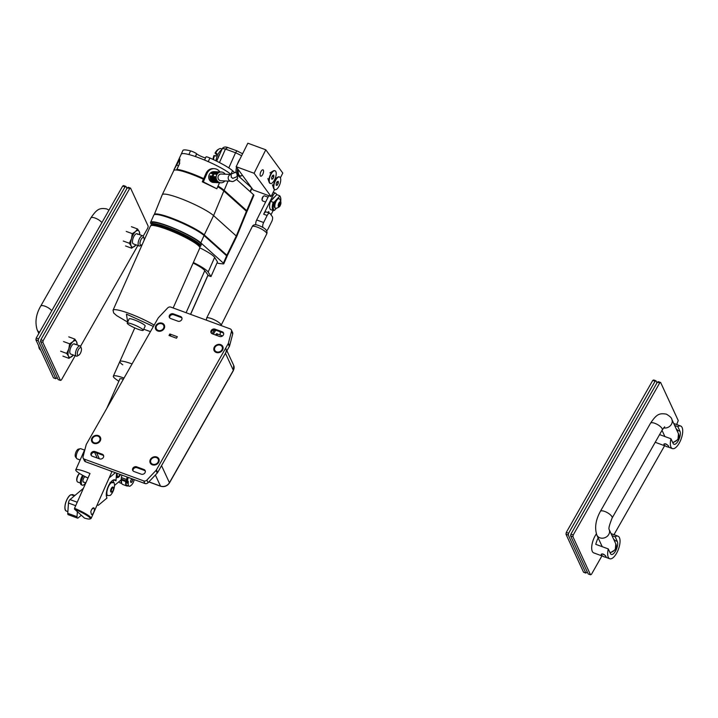 <?xml version="1.0" encoding="UTF-8"?>
<svg xmlns="http://www.w3.org/2000/svg" width="718" height="718" viewBox="0 0 718 718"><rect width="100%" height="100%" fill="white"/><g stroke="black" fill="none" stroke-linecap="round" stroke-linejoin="round"><path stroke-width="1.08" d="M204.576 160.069L205.976 156.91A4.048 0.601 24 0 1 208.373 157.377A4.048 0.601 24 0 1 209.88 157.987A28.056 4.137 24 0 1 232.551 170.713L234.05 172.069M221.718 189.292A25.929 3.823 -156 0 0 217.832 186.509M203.562 178.926A25.929 3.823 -156 0 0 194.452 175.039A25.929 3.823 -156 0 0 188.592 172.894A25.929 3.823 -156 0 0 179.042 170.417M173.882 170.417A28.361 4.182 24 0 1 173.918 169.906A28.361 4.182 24 0 1 173.935 169.861L174.429 170.112M218.039 186.061A28.361 4.182 24 0 1 224.133 190.342L246.723 210.652A6.749 0.996 24 0 1 247.109 211.272A6.749 0.996 24 0 1 246.57 211.415M178.926 170.39L176.915 169.367A28.361 4.182 24 0 1 203.706 178.602M209.88 157.987L208.256 161.649A28.056 4.137 24 0 1 230.927 174.375L230.972 174.42M208.256 161.649A28.056 4.137 -156 0 0 188.906 154.558L190.539 150.897A4.048 0.601 24 0 1 196.606 153.76L196.723 153.858A5.609 0.826 -156 0 0 200.717 156.165A5.609 0.826 -156 0 0 205.528 157.924M173.918 169.906L181.25 154.155A28.056 4.137 24 0 1 181.25 154.155A28.056 4.137 24 0 1 188.906 154.558M173.935 169.861L179.922 159.1L179.303 164.216L176.915 169.367M237.864 175.488L251.686 187.919A4.048 0.601 24 0 1 251.919 188.287L253.14 189.947L271.081 196.526L274.563 189.543M250.726 190.979A4.048 0.601 24 0 1 250.726 191.078L250.376 191.868M181.241 154.164L182.866 150.502A28.056 4.137 24 0 1 190.539 150.897M236.769 179.626L253.517 194.686A6.444 0.951 24 0 1 253.885 195.278L247.109 211.272M239.274 176.763L239.489 176.287M216.665 161.146L222.329 148.509C223.504 147.002 225.255 146.643 227.588 147.441L236.877 150.834L235.54 152.763L225.452 149.057A13.507 1.992 -156 0 0 222.104 148.913M219.457 162.555L225.452 149.057L227.723 147.477M228.8 167.913L235.54 152.763A13.507 1.992 -156 0 1 241.589 155.77M241.921 153.446L242.567 153.814M179.751 163.139L176.547 170.031M122.778 364.825A20.598 3.034 24 0 1 119.843 361.54A20.598 3.034 24 0 1 132.058 363.945A20.598 3.034 24 0 0 132.004 363.927A20.598 3.034 24 0 0 119.843 361.54L134.787 327.911M246.077 212.025L246.427 211.272L223.828 190.97A28.28 4.164 -156 0 0 217.751 186.698M203.427 179.24A28.28 4.164 -156 0 0 173.765 170.588L162.268 194.713A28.98 4.272 -156 0 0 162.259 194.749L154.262 214.583A28.226 4.155 24 0 1 176.197 219.861A28.226 4.155 24 0 1 204.253 234.903L226.843 255.204L226.502 255.949L236.285 236.007L213.587 215.606A28.98 4.272 -156 0 0 184.894 200.214A28.98 4.272 -156 0 0 162.268 194.713M235.935 236.752L236.285 236.007L235.935 236.752M152.521 224.698A25.66 3.778 24 0 1 167.662 227.696A25.66 3.778 24 0 1 199.416 245.538M199.918 246.597A27.015 3.976 -156 0 0 200.645 246.121L201.184 244.901A27.015 3.976 -156 0 0 167.77 226.08A27.015 3.976 -156 0 0 151.812 222.957L151.274 224.178A27.015 3.976 -156 0 0 151.39 225.03M200.645 246.121A27.015 3.976 -156 0 0 167.231 227.301A27.015 3.976 -156 0 0 151.274 224.178M217.033 262.941A6.749 0.996 -156 0 0 219.259 263.488L223.047 263.892A6.749 0.996 -156 0 0 223.783 263.766A6.749 0.996 -156 0 0 223.397 263.147L200.807 242.837A28.361 4.182 -156 0 0 167.33 225.685A28.361 4.182 -156 0 0 150.583 222.409A28.361 4.182 -156 0 0 151.292 224.124M150.583 222.409L153.832 215.086A28.361 4.182 24 0 1 170.588 218.362A28.361 4.182 24 0 1 204.056 235.513L226.646 255.823A6.749 0.996 24 0 1 227.032 256.443L223.783 263.766M199.864 247.863A24.313 3.581 24 0 1 214.655 257.376L217.473 261.917M193.357 262.51A24.313 3.581 24 0 1 208.148 272.032L210.984 276.529L208.516 275.712L204.783 270.659A20.598 3.034 24 0 0 193.124 263.039M119.691 379.328A13.642 2.01 24 0 1 119.682 379.014A13.642 2.01 24 0 1 123.388 379.194M118.829 381.276L116.271 379.472A20.598 3.034 24 0 1 113.327 376.187A20.598 3.034 24 0 1 124.034 378.054M127.239 323.136L129.141 318.864A8.778 1.292 24 0 1 134.329 319.887A8.778 1.292 24 0 1 145.189 325.999L143.286 330.271A8.778 1.292 24 0 1 138.098 329.257A8.778 1.292 24 0 1 127.239 323.136A8.778 1.292 24 0 1 132.426 324.159A8.778 1.292 24 0 1 143.286 330.271M164.682 227.346L188.807 238.017L196.903 243.169L199.092 246.256M150.457 331.617L143.735 329.257L150.466 331.599M153.383 326.466L126.413 314.107L127.696 322.113M230.954 174.465L221.27 174.034A3.375 3.123 92.6 0 0 218.326 175.919A3.375 3.123 92.6 0 0 220.973 180.774L231.169 181.232A3.375 3.123 -87.4 0 1 230.945 174.51M225.174 174.205A5.403 4.999 92.6 0 0 221.359 172.006L220.345 171.961A5.403 4.999 92.6 0 0 216.082 174.178L215.059 174.133A5.403 4.999 -87.4 0 1 219.322 171.916L218.299 171.871A5.403 4.999 92.6 0 0 215.346 181.825L214.323 181.78A5.403 4.999 -87.4 0 1 217.285 171.826L216.262 171.781A5.403 4.999 92.6 0 0 212.331 173.559L211.307 173.514A5.403 4.999 -87.4 0 1 215.75 171.781M219.322 171.916A5.403 4.999 -87.4 0 1 219.834 171.97M215.247 171.737L213.964 171.674A5.403 4.999 92.6 0 0 209.252 174.698A5.403 4.999 92.6 0 0 213.488 182.471L214.763 182.525A5.403 4.999 -87.4 0 1 210.141 175.91L211.155 175.955A5.403 4.999 92.6 0 0 215.777 182.569L216.8 182.623A5.403 4.999 -87.4 0 1 215.454 182.354L216.468 182.399A5.403 4.999 92.6 0 0 217.823 182.668L218.837 182.713A5.403 4.999 -87.4 0 1 214.126 176.646L215.14 176.691A5.403 4.999 92.6 0 0 219.861 182.758L220.884 182.803A5.403 4.999 92.6 0 0 224.869 180.954M217.285 171.826A5.403 4.999 -87.4 0 1 217.787 171.871M221.359 172.006A5.403 4.999 92.6 0 0 216.648 175.021A5.403 4.999 92.6 0 0 220.884 182.803M219.52 182.731L216.827 188.78L203.302 181.851L207.098 173.307A8.104 7.503 -87.4 0 1 207.152 173.2A8.104 7.503 -87.4 0 1 214.224 168.676A8.104 7.503 -87.4 0 1 219.932 171.961M214.224 168.676L213.201 168.631A8.104 7.503 92.6 0 0 206.129 173.155A8.104 7.503 92.6 0 0 206.084 173.262L202.288 181.807L216.827 188.78M237.191 176.583L236.958 173.496L235.495 172.302L231.088 174.115L231.322 177.211L232.785 178.405L237.191 176.583M217.312 182.614A5.403 4.999 -87.4 0 1 216.8 182.623M215.274 182.525A5.403 4.999 -87.4 0 1 214.763 182.525M219.349 182.704A5.403 4.999 -87.4 0 1 218.837 182.713M210.141 175.91L211.074 176.395M214.126 176.646L215.104 177.149M214.592 181.178L214.323 181.78M203.302 181.851L202.288 181.807M263.3 170.076A3.375 1.382 110.1 0 0 263.003 169.843A3.375 1.382 110.1 0 0 260.706 172.123A3.375 1.382 110.1 0 0 260.374 175.946A3.375 1.382 110.1 0 0 260.67 176.179A3.375 1.382 110.1 0 0 262.967 173.9A3.375 1.382 110.1 0 0 263.3 170.076M280.397 177.84L282.784 173.065L265.786 149.793L247.854 143.214L236.15 166.684L251.596 187.829M265.786 149.793L254.091 173.262L236.15 166.684M254.091 173.262L271.081 196.526M126.081 481.661L126.009 482.649L128.208 483.456L128.289 482.316A2.701 1.104 -69.9 0 0 127.831 480.943A2.701 1.104 -69.9 0 0 127.059 481.186L126.368 481.769L126.422 480.961A8.104 3.312 -69.9 0 1 126.592 479.552A1.346 0.556 110.1 0 0 126.799 480.459A1.346 0.556 110.1 0 0 127.185 480.333A1.346 0.556 110.1 0 0 127.894 478.987A1.346 0.556 110.1 0 0 127.723 477.919A1.346 0.556 110.1 0 0 127.337 478.044A1.346 0.556 110.1 0 0 126.601 479.507A8.104 3.312 -69.9 0 1 127.221 477.039M116.513 473.306A5.403 2.208 110.1 0 1 116.558 473.126L116.002 480.773A10.133 4.137 110.1 0 0 114.988 479.893A10.133 4.137 110.1 0 0 112.089 480.827A10.133 4.137 110.1 0 0 107.117 489.461A10.133 4.137 110.1 0 0 107 498.032L98.689 504.996A2.701 1.104 110.1 0 1 97.917 505.248A2.701 1.104 110.1 0 1 97.46 504.189M131.906 478.753A2.028 0.826 110.1 0 0 131.789 478.843A2.028 0.826 110.1 0 0 130.712 480.863A2.028 0.826 110.1 0 0 130.972 482.46A2.028 0.826 110.1 0 0 131.556 482.272A2.028 0.826 110.1 0 0 132.659 479.032M116.325 476.061A5.403 2.208 110.1 0 0 117.196 477.542A5.403 2.208 110.1 0 0 118.748 477.039A5.403 2.208 110.1 0 0 120.543 474.589M126.592 479.552L121.387 477.641A8.104 3.312 -69.9 0 0 121.216 479.059L126.422 480.961M128.208 483.456A5.403 2.208 110.1 0 0 129.114 486.212A5.403 2.208 110.1 0 0 130.667 485.709L131.358 485.126A5.403 2.208 110.1 0 0 134.239 479.606M120.319 480.566L121.154 480.872L121.216 479.884M114.512 485.44L121.162 479.857L126.368 481.769M77.023 516.718A2.701 1.104 110.1 0 0 77.472 518.091L68.219 514.698A2.701 1.104 -69.9 0 1 67.761 513.325L77.023 516.718L77.364 511.692M67.761 513.325L68.47 503.031A2.701 1.104 -69.9 0 1 70.005 499.584L83.405 488.339M109.136 477.919L115.365 472.686M121.791 483.519L119.861 482.81A5.403 2.208 -69.9 0 1 119.044 481.634M77.472 518.091A2.701 1.104 110.1 0 0 78.253 517.84L81.331 515.255M121.154 480.872A5.403 2.208 110.1 0 0 121.755 483.438M129.114 486.212L126.915 485.404A5.403 2.208 -69.9 0 1 126.009 482.649M126.601 479.507L121.396 477.596A8.104 3.312 -69.9 0 1 122.015 475.128M121.162 479.857L121.216 479.059M116.002 480.773L113.641 479.902M113.291 482.191L113.444 479.974M67.878 511.602L66.46 511.081A8.778 3.59 110.1 0 1 65.5 503.587A8.778 3.59 110.1 0 1 71.055 494.72L73.021 495.447A8.778 3.59 -69.9 0 1 74.125 495.24L72.159 494.514L71.899 495.034M74.905 495.474L72.509 494.594A8.778 3.59 110.1 0 0 72.159 494.514L72.006 494.603M92.021 514.582A3.644 1.49 110.1 0 0 94.175 510.974A3.644 1.49 110.1 0 0 94.264 508.452A3.644 1.49 110.1 0 0 92.631 508.29A3.644 1.49 110.1 0 0 90.863 511.602M126.144 484.39A6.48 2.648 110.1 0 0 127.966 485.79M121.665 483.187A6.48 2.648 -69.9 0 1 121.611 483.043A6.48 2.648 -69.9 0 1 121.495 479.983M128.037 485.808A6.749 2.764 -69.9 0 1 126.799 485.96A6.749 2.764 -69.9 0 1 125.776 481.554M121.611 480.028A6.749 2.764 110.1 0 0 121.719 483.34A6.749 2.764 110.1 0 0 122.634 484.435L126.799 485.96M132.471 478.96A1.849 0.754 -69.9 0 1 132.471 480.521A1.849 0.754 -69.9 0 1 131.565 482.119A1.849 0.754 -69.9 0 1 131.125 482.308A1.849 0.754 -69.9 0 1 130.784 480.934A1.849 0.754 -69.9 0 1 131.78 478.996A1.849 0.754 -69.9 0 1 132.085 478.816M279.41 176.951A6.749 2.764 110.1 0 0 279.239 176.87A6.749 2.764 110.1 0 0 277.839 177.122A6.749 2.764 110.1 0 0 275.03 180.631A6.749 2.764 110.1 0 0 273.675 188.457A6.749 2.764 110.1 0 0 274.59 189.552A6.749 2.764 110.1 0 0 274.77 189.606M275.38 180.756A6.749 2.764 110.1 0 0 274.94 189.678A6.749 2.764 110.1 0 0 279.149 185.926A6.749 2.764 110.1 0 0 279.589 176.996A6.749 2.764 110.1 0 0 275.38 180.756M276.25 185.37L277.327 185.136L278.342 183.099L278.279 181.304L277.202 181.546L276.197 183.584L276.25 185.37M276.233 184.732L277.327 185.136M276.726 182.507L278.342 183.099M238.34 169.681A10.133 4.137 110.1 0 0 238.735 174.528A10.133 4.137 110.1 0 0 242.056 175.407A10.133 4.137 110.1 0 0 242.37 175.201M242.056 175.407L241.383 175.802A10.806 4.416 -69.9 0 1 239.139 176.197A10.806 4.416 -69.9 0 1 237.846 174.86A10.806 4.416 -69.9 0 1 237.577 168.64M236.096 172.616A10.806 4.416 -69.9 0 1 236.509 167.177M237.389 164.189A10.806 4.416 -69.9 0 1 239.965 159.028M84.553 450.078L80.874 448.732A5.403 2.208 110.1 0 0 80.272 448.705A5.403 2.208 110.1 0 0 76.916 453.103A5.403 2.208 110.1 0 0 76.682 458.506A5.403 2.208 110.1 0 0 77.149 458.874L80.156 459.978M80.272 448.705L78.415 449.136A4.326 1.768 110.1 0 0 75.731 452.663A4.326 1.768 110.1 0 0 75.543 456.98L76.682 458.506M110.5 470.9A5.403 2.208 110.1 0 0 110.976 471.277A5.403 2.208 110.1 0 0 111.577 471.304L111.586 471.304M116.98 477.425A5.403 2.208 110.1 0 0 117.33 477.389L118.003 477.237A5.017 2.046 110.1 0 0 120.498 474.571M116.828 473.225A5.017 2.046 110.1 0 0 118.003 477.237M117.213 473.368A4.048 1.66 110.1 0 0 117.779 476.312A4.048 1.66 110.1 0 0 120.112 474.427M114.252 483.34A7.431 3.034 110.1 0 0 113.911 482.658L111.227 482.729A7.431 3.034 110.1 0 0 107.467 489.191A7.431 3.034 110.1 0 0 107.467 495.555L110.15 495.474A7.431 3.034 110.1 0 0 114.252 483.34L114 482.595A8.104 3.312 -69.9 0 0 113.929 482.424L110.877 482.056M106.291 495.357L107.467 495.555M111.227 482.729L110.042 482.532M76.97 480.943A4.191 1.714 -69.9 0 1 76.853 480.683A4.191 1.714 -69.9 0 1 77.625 475.962A4.191 1.714 -69.9 0 1 79.429 473.656A4.191 1.714 -69.9 0 1 79.653 473.539L79.429 473.656M79.662 473.548A4.73 1.93 110.1 0 0 77.93 475.944A4.73 1.93 110.1 0 0 77.059 481.275A4.73 1.93 110.1 0 0 77.697 482.038L80.398 483.035M111.784 488.967A2.19 0.897 110.1 0 0 111.317 491.157A2.19 0.897 110.1 0 0 112.125 491.713A2.19 0.897 110.1 0 0 113.067 490.511A2.19 0.897 110.1 0 0 113.471 488.043A2.19 0.897 110.1 0 0 111.784 488.967M111.891 491.812A2.701 1.104 -69.9 0 1 111.622 492.018A2.701 1.104 -69.9 0 1 111.057 492.117A2.701 1.104 -69.9 0 1 111.191 488.626A2.701 1.104 -69.9 0 1 112.914 487.046A2.701 1.104 -69.9 0 1 113.282 487.477A2.701 1.104 -69.9 0 1 113.354 487.818M83.898 482.155A2.908 1.185 -69.9 0 1 83.611 482.227A2.908 1.185 -69.9 0 1 83.414 482.2A2.908 1.185 -69.9 0 1 83.225 479.283A2.908 1.185 -69.9 0 1 85.227 476.716A2.908 1.185 -69.9 0 1 85.397 476.734M85.577 482.774A6.076 2.486 -69.9 0 1 82.723 485.242A6.076 2.486 -69.9 0 1 82.328 485.18A6.076 2.486 -69.9 0 1 81.358 481.518A6.076 2.486 -69.9 0 1 83.521 475.765M82.328 485.18L81.403 484.838A6.076 2.486 -69.9 0 1 80.443 481.105A6.076 2.486 -69.9 0 1 82.678 475.307M91.985 509.062L93.789 508.156M74.492 509.107A16.209 2.387 -156 0 1 89.956 518.961A16.209 2.387 -156 0 1 84.518 518.118L74.492 509.107L74.537 508.299L90.001 473.503A16.882 2.486 -156 0 0 85.729 471.825A16.882 2.486 -156 0 0 75.758 469.868A16.882 2.486 -156 0 0 88 478M74.537 508.299A16.882 2.486 24 0 1 91.15 518.378A16.882 2.486 24 0 1 90.827 518.638L89.956 518.961M91.464 514.501L90.8 511.844M111.128 471.322L110.258 470.82M217.967 158.229A5.403 2.208 -69.9 0 1 218.658 156.246A5.403 2.208 -69.9 0 1 219.618 154.505M215.983 160.814A8.778 3.59 -69.9 0 1 217.563 155.267A8.778 3.59 -69.9 0 1 221.691 149.838M222.033 149.066L220.884 148.644A8.778 3.59 110.1 0 0 219.053 148.958A8.778 3.59 110.1 0 0 215.597 153.14L216.989 153.652A8.778 3.59 110.1 0 0 216.414 154.846A8.778 3.59 110.1 0 0 215.903 156.093L214.511 155.582A8.778 3.59 110.1 0 0 213.47 159.62M213.031 159.414A7.701 3.15 -69.9 0 1 213.937 155.564L214.511 155.582M215.597 153.14L215.023 153.122A7.701 3.15 -69.9 0 1 217.976 149.595L219.053 148.958M215.023 153.122L216.567 154.505M274.877 170.74A6.749 2.764 110.1 0 0 274.716 170.669A6.749 2.764 110.1 0 0 273.307 170.911A6.749 2.764 110.1 0 0 270.498 174.42A6.749 2.764 110.1 0 0 269.151 182.255A6.749 2.764 110.1 0 0 270.058 183.35A6.749 2.764 110.1 0 0 270.237 183.395M270.848 174.546A6.749 2.764 110.1 0 0 270.408 183.476A6.749 2.764 110.1 0 0 274.626 179.724A6.749 2.764 110.1 0 0 275.057 170.794A6.749 2.764 110.1 0 0 270.848 174.546M271.718 179.168L272.795 178.926L273.809 176.897L273.746 175.102L272.678 175.345L271.664 177.373L271.718 179.168M271.7 178.522L272.795 178.926M272.194 176.305L273.809 176.897M100.188 440.978A4.784 4.039 -24.8 0 0 98.312 435.575A4.784 4.039 -24.8 0 0 91.985 437.971A4.784 4.039 -24.8 0 0 93.87 443.374A4.784 4.039 -24.8 0 0 100.188 440.978M164.108 328.62A4.784 4.039 -24.8 0 0 162.232 323.208A4.784 4.039 -24.8 0 0 155.905 325.613A4.784 4.039 -24.8 0 0 157.789 331.016A4.784 4.039 -24.8 0 0 164.108 328.62M222.553 350.052A4.784 4.039 -24.8 0 0 220.677 344.64A4.784 4.039 -24.8 0 0 214.35 347.036A4.784 4.039 -24.8 0 0 216.235 352.448A4.784 4.039 -24.8 0 0 222.553 350.052M158.633 462.41A4.784 4.039 -24.8 0 0 156.757 456.998A4.784 4.039 -24.8 0 0 150.43 459.403A4.784 4.039 -24.8 0 0 152.315 464.806A4.784 4.039 -24.8 0 0 158.633 462.41M212.322 333.816A2.872 2.423 155.2 0 1 211.047 332.676A2.872 2.423 155.2 0 1 211.191 330.567A2.872 2.423 155.2 0 1 214.987 329.131L222.221 331.788A2.872 2.423 155.2 0 1 223.495 332.919A2.872 2.423 155.2 0 1 222.742 335.773A2.872 2.423 155.2 0 1 219.555 336.464L212.322 333.816M211.316 333.107A2.872 2.423 155.2 0 1 211.613 331.483A2.872 2.423 155.2 0 1 215.409 330.047L222.643 332.694A2.872 2.423 155.2 0 1 223.648 333.403M133.988 471.511A2.872 2.423 155.2 0 1 132.713 470.38A2.872 2.423 155.2 0 1 132.857 468.271A2.872 2.423 155.2 0 1 136.653 466.826L143.887 469.482A2.872 2.423 155.2 0 1 145.162 470.622A2.872 2.423 155.2 0 1 144.408 473.476A2.872 2.423 155.2 0 1 141.222 474.167L133.988 471.511M132.983 470.802A2.872 2.423 155.2 0 1 133.279 469.177A2.872 2.423 155.2 0 1 137.075 467.741L144.309 470.398A2.872 2.423 155.2 0 1 145.314 471.098M92.326 456.235A2.872 2.423 155.2 0 1 91.051 455.095A2.872 2.423 155.2 0 1 91.195 452.995A2.872 2.423 155.2 0 1 94.991 451.55L102.225 454.207A2.872 2.423 155.2 0 1 103.491 455.338A2.872 2.423 155.2 0 1 102.737 458.201A2.872 2.423 155.2 0 1 99.56 458.883L92.326 456.235M91.321 455.526A2.872 2.423 155.2 0 1 91.617 453.902A2.872 2.423 155.2 0 1 95.413 452.466L102.647 455.113A2.872 2.423 155.2 0 1 103.652 455.822M170.66 318.532A2.872 2.423 155.2 0 1 169.385 317.401A2.872 2.423 155.2 0 1 169.529 315.292A2.872 2.423 155.2 0 1 173.325 313.856L180.55 316.503A2.872 2.423 155.2 0 1 181.825 317.643A2.872 2.423 155.2 0 1 181.071 320.497A2.872 2.423 155.2 0 1 177.893 321.188L170.66 318.532M169.654 317.832A2.872 2.423 155.2 0 1 169.951 316.207A2.872 2.423 155.2 0 1 173.747 314.762L180.981 317.419A2.872 2.423 155.2 0 1 181.986 318.128M232.704 333.96L231.483 331.33A2.701 2.28 -24.8 0 0 231.375 329.948L232.587 332.569A2.701 2.28 155.2 0 1 232.704 333.96L229.607 345.825A2.701 2.28 155.2 0 1 229.365 346.417L157.628 472.525A2.701 2.28 155.2 0 1 157.224 473.063L148.079 482.711A2.701 2.28 155.2 0 1 144.91 483.519L85.577 461.764A2.701 2.28 155.2 0 1 84.383 460.696L83.162 458.075A2.701 2.28 -24.8 0 0 84.365 459.143L85.577 461.764M169.017 335.486L169.87 333.987L177.328 336.724L176.475 338.223L169.017 335.486M229.365 346.417L228.153 343.796L156.416 469.895L157.628 472.525M228.153 343.796A2.701 2.28 -24.8 0 0 228.396 343.195L229.607 345.825M231.483 331.33L228.396 343.195M231.375 329.948A2.701 2.28 -24.8 0 0 230.182 328.88L170.848 307.124A2.701 2.28 -24.8 0 0 167.68 307.932L158.534 317.58A2.701 2.28 -24.8 0 0 158.131 318.119L86.393 444.227A2.701 2.28 -24.8 0 0 86.151 444.819L83.055 456.684A2.701 2.28 -24.8 0 0 83.162 458.075M144.91 483.519L143.699 480.898L84.365 459.143M143.699 480.898A2.701 2.28 -24.8 0 0 146.867 480.082L148.079 482.711M157.224 473.063L156.012 470.443L146.867 480.082M156.012 470.443A2.701 2.28 -24.8 0 0 156.416 469.895M154.747 464.384A2.567 2.163 -24.8 0 0 157.054 463.325M218.667 352.026A2.567 2.163 -24.8 0 0 220.973 350.958M160.222 330.594A2.567 2.163 -24.8 0 0 162.528 329.526M96.302 442.961A2.567 2.163 -24.8 0 0 98.608 441.893M170.875 336.168L169.87 333.987M225.452 353.292L161.532 465.65L169.43 482.711L233.35 370.353L225.452 353.292A6.749 5.708 -24.8 0 0 225.802 348.338M221.925 349.819A4.048 3.419 -24.8 0 0 220.336 345.241A4.048 3.419 -24.8 0 0 214.978 347.27A4.048 3.419 -24.8 0 0 216.576 351.847A4.048 3.419 -24.8 0 0 221.925 349.819M158.005 462.177A4.048 3.419 -24.8 0 0 156.416 457.599A4.048 3.419 -24.8 0 0 151.058 459.637A4.048 3.419 -24.8 0 0 152.656 464.214A4.048 3.419 -24.8 0 0 158.005 462.177M99.56 440.744A4.048 3.419 -24.8 0 0 97.971 436.167A4.048 3.419 -24.8 0 0 92.613 438.204A4.048 3.419 -24.8 0 0 94.211 442.782A4.048 3.419 -24.8 0 0 99.56 440.744M163.48 328.386A4.048 3.419 -24.8 0 0 161.891 323.809A4.048 3.419 -24.8 0 0 156.533 325.837A4.048 3.419 -24.8 0 0 158.131 330.415A4.048 3.419 -24.8 0 0 163.48 328.386M676.302 429.041A2.701 0.933 29.6 0 1 677.657 430.387L677.388 431.401M659.591 434.596L670.953 438.761A12.018 4.909 110.1 0 0 670.944 447.099A12.018 4.909 110.1 0 0 672.38 448.579A12.018 4.909 110.1 0 0 680.251 441.139A12.018 4.909 110.1 0 0 682.1 427.488A12.018 4.909 110.1 0 0 680.664 426.007A12.018 4.909 110.1 0 0 677.846 426.645L674.651 425.478M668.629 446.255L668.664 446.74A2.701 0.933 -150.4 0 0 668.629 446.255A2.701 0.933 -150.4 0 0 666.241 444.316A2.701 0.933 -150.4 0 0 663.97 444.065A2.701 0.933 -150.4 0 0 663.997 444.559C664.913 443.159 666.457 443.724 668.629 446.255M655.399 441.956A12.018 4.909 110.1 0 0 656.414 442.728L665.73 446.138M670.953 438.761L673.08 443.356A7.431 3.034 110.1 0 0 673.969 444.271A7.431 3.034 110.1 0 0 678.824 439.667A7.431 3.034 110.1 0 0 679.973 431.24L677.846 426.645M663.997 444.559A2.701 0.933 -150.4 0 0 666.394 446.497A2.701 0.933 -150.4 0 0 668.664 446.74M678.061 425.056A2.701 0.933 -150.4 0 0 675.817 424.239M613.63 539.191A2.701 0.933 29.6 0 1 614.985 540.546L614.725 541.56M598.166 537.935A12.018 4.909 110.1 0 0 595.787 544.343L608.29 548.92A12.018 4.909 110.1 0 0 608.281 557.258A12.018 4.909 110.1 0 0 609.717 558.739A12.018 4.909 110.1 0 0 617.579 551.289A12.018 4.909 110.1 0 0 619.437 537.647A12.018 4.909 110.1 0 0 617.992 536.166A12.018 4.909 110.1 0 0 615.182 536.804L611.987 535.637M605.965 556.414L606.001 556.899A2.701 0.933 -150.4 0 0 605.965 556.414A2.701 0.933 -150.4 0 0 603.578 554.475A2.701 0.933 -150.4 0 0 601.298 554.224A2.701 0.933 -150.4 0 0 601.334 554.709C602.249 553.318 603.793 553.883 605.965 556.414M596.38 533.887A12.018 4.909 110.1 0 0 592.305 551.406A12.018 4.909 110.1 0 0 593.75 552.887L603.066 556.297M608.29 548.92L610.408 553.515A7.431 3.034 110.1 0 0 611.296 554.431A7.431 3.034 110.1 0 0 616.161 549.826A7.431 3.034 110.1 0 0 617.3 541.399L615.182 536.804M601.334 554.709A2.701 0.933 -150.4 0 0 603.721 556.647A2.701 0.933 -150.4 0 0 606.001 556.899M615.389 535.215A2.701 0.933 -150.4 0 0 613.154 534.398M77.517 354.782A4.048 1.66 110.1 0 0 78.845 355.132A4.048 1.66 110.1 0 0 80.946 352.044A4.048 1.66 110.1 0 0 81.34 348.329A4.048 1.66 110.1 0 0 81.278 348.167A4.048 1.66 110.1 0 0 78.486 349.504A4.048 1.66 110.1 0 0 77.517 354.782M78.845 355.132L77.499 355.931A5.403 2.208 -69.9 0 1 76.377 356.128A5.403 2.208 -69.9 0 1 75.731 355.455A5.403 2.208 -69.9 0 1 76.566 349.325A5.403 2.208 -69.9 0 1 80.093 345.977A5.403 2.208 -69.9 0 1 80.748 346.641A5.403 2.208 -69.9 0 1 80.829 346.857A5.403 2.208 -69.9 0 1 80.892 347.081M40.639 350.061A12.018 4.909 -69.9 0 1 39.328 348.634A12.018 4.909 -69.9 0 1 38.736 345.941M144.004 240.521A4.048 1.66 110.1 0 0 144.004 238.17A4.048 1.66 110.1 0 0 143.941 238.017A4.048 1.66 110.1 0 0 141.15 239.345A4.048 1.66 110.1 0 0 140.181 244.623A4.048 1.66 110.1 0 0 141.509 244.973A4.048 1.66 110.1 0 0 142.388 244.156M141.509 244.973L140.172 245.771A5.403 2.208 -69.9 0 1 139.041 245.969A5.403 2.208 -69.9 0 1 138.394 245.296A5.403 2.208 -69.9 0 1 139.229 239.166A5.403 2.208 -69.9 0 1 142.765 235.818A5.403 2.208 -69.9 0 1 143.412 236.491A5.403 2.208 -69.9 0 1 143.492 236.698A5.403 2.208 -69.9 0 1 143.564 236.922M139.041 245.969L133.377 243.887A5.403 2.208 -69.9 0 1 132.722 243.222A5.403 2.208 -69.9 0 1 133.557 237.093A5.403 2.208 -69.9 0 1 137.093 233.745A5.403 2.208 -69.9 0 1 137.712 234.4M142.765 235.818L137.093 233.745A5.403 2.208 -69.9 0 1 137.739 234.409M131.43 226.717L137.497 228.943L135.558 231.537L132.283 233.646L131.484 238.699L129.348 243.267L131.161 245.978L131.627 248.195L125.56 245.969M131.627 248.195L135.881 245.044M137.497 228.943L139.31 231.654L139.75 234.571A8.778 3.59 -69.9 0 1 139.75 234.714M132.283 233.646L126.224 231.42M129.348 243.267L123.29 241.042M136.025 244.856A8.778 3.59 -69.9 0 1 135.935 244.973A8.778 3.59 -69.9 0 1 134.903 246.086A8.778 3.59 -69.9 0 1 131.161 245.978A8.778 3.59 -69.9 0 1 131.484 238.699A8.778 3.59 -69.9 0 1 135.558 231.537A8.778 3.59 -69.9 0 1 139.31 231.654A8.778 3.59 -69.9 0 1 139.75 234.571M74.412 343.895A5.403 2.208 -69.9 0 1 75.04 344.559M76.377 356.128L70.705 354.046A5.403 2.208 -69.9 0 1 70.059 353.382A5.403 2.208 -69.9 0 1 70.894 347.243A5.403 2.208 -69.9 0 1 74.43 343.904A5.403 2.208 -69.9 0 1 75.076 344.568M68.766 336.877L74.825 339.102L72.895 341.696L69.619 343.796L68.82 348.858L66.684 353.427L68.488 356.137L68.964 358.345L62.897 356.128M68.964 358.345L73.218 355.204M74.825 339.102L76.638 341.813L77.086 344.73A8.778 3.59 -69.9 0 1 77.077 344.873M69.619 343.796L63.552 341.58M66.684 353.427L60.617 351.201M73.362 355.015A8.778 3.59 -69.9 0 1 73.272 355.132A8.778 3.59 -69.9 0 1 72.24 356.245A8.778 3.59 -69.9 0 1 68.488 356.137A8.778 3.59 -69.9 0 1 68.82 348.858A8.778 3.59 -69.9 0 1 72.895 341.696A8.778 3.59 -69.9 0 1 76.638 341.813A8.778 3.59 -69.9 0 1 77.086 344.73M652.77 380.396L653.694 379.957L656.01 380.8L655.085 381.249L652.77 380.396L566.287 532.415L568.602 533.268L568.279 535.027L565.963 534.174L583.563 572.237L585.879 573.09L587.243 571.878M568.279 535.027L585.879 573.09M656.961 382.865L656.01 380.8M655.085 381.249L568.602 533.268M565.963 534.174L566.287 532.415M657.401 382.102L658.325 381.653L660.641 382.506L659.707 382.945L657.401 382.102L570.918 534.12L573.233 534.964L572.91 536.723L570.595 535.87L588.195 573.942L590.51 574.786L591.444 574.337L601.935 555.885M572.91 536.723L590.51 574.786M614.052 534.587L664.608 445.734M676.724 424.428L678.241 420.569L660.641 382.506M659.707 382.945L573.233 534.964M570.595 535.87L570.918 534.12M127.337 187.73L128.262 187.29L130.577 188.134L129.644 188.583L127.337 187.73L40.854 339.749L43.17 340.601L42.847 342.36L40.531 341.508L58.131 379.571L60.447 380.423L61.38 379.975L75.193 355.688M42.847 342.36L60.447 380.423M80.533 346.3L137.856 245.529M143.196 236.141L147.854 227.956L148.177 226.197L130.577 188.134M129.644 188.583L43.17 340.601M40.531 341.508L40.854 339.749M122.706 186.034L123.631 185.585L125.946 186.438L125.022 186.886L122.706 186.034L36.223 338.052L38.539 338.905L38.216 340.655L35.9 339.811L53.5 377.874L55.816 378.727L57.18 377.515M38.216 340.655L55.816 378.727M126.898 188.493L125.946 186.438M125.022 186.886L38.539 338.905M35.9 339.811L36.223 338.052M266.593 230.756A4.048 1.66 110.1 0 0 268.164 228.728L271.673 221.683A4.048 1.66 110.1 0 0 272.293 216.612L270.031 213.515A4.048 1.66 110.1 0 0 269.672 213.228A4.048 1.66 110.1 0 0 267.141 215.481L263.668 214.206A4.048 1.66 -69.9 0 1 266.199 211.954L269.672 213.228M268.792 195.691L256.685 219.977L263.632 222.517L267.141 215.481M263.632 222.517A4.048 1.66 110.1 0 0 263.003 227.579M280.729 200.995A7.431 3.034 110.1 0 0 280.576 197.567A7.431 3.034 110.1 0 0 279.526 196.337L279.428 195.61L276.771 194.632L275.918 193.465A4.048 1.66 110.1 0 0 275.559 193.178A4.048 1.66 110.1 0 0 273.028 195.431L263.668 214.206M255.958 224.869A4.048 1.66 -69.9 0 1 256.685 219.977M273.136 210.518L270.982 214.826M272.355 199.371A5.403 2.208 -69.9 0 1 274.509 197.055M267.455 212.42L268.783 211.595L268.81 212.914M274.276 201.991A7.431 3.034 110.1 0 0 273.181 207.448A7.431 3.034 110.1 0 0 274.5 210.32L273.432 210.625A8.104 3.312 -69.9 0 1 272.257 207.61A8.104 3.312 -69.9 0 1 273.208 202.297L274.276 201.991L279.526 196.337M276.771 194.632L270.542 201.318A8.104 3.312 110.1 0 0 269.6 206.631A8.104 3.312 110.1 0 0 270.767 209.656L273.432 210.625M279.428 195.61A8.104 3.312 -69.9 0 1 280.316 196.822L280.576 197.567M270.542 201.318L273.208 202.297M276.358 208.319L274.5 210.32M262.106 200.017A2.19 0.897 -69.9 0 1 262.07 199.936A2.19 0.897 -69.9 0 1 262.052 199.855A2.19 0.897 -69.9 0 1 262.312 197.863A2.19 0.897 -69.9 0 1 263.416 196.265A2.19 0.897 -69.9 0 1 263.65 196.167M268.056 197.172L264.493 195.861A2.701 1.104 110.1 0 0 263.928 195.96A2.701 1.104 110.1 0 0 262.555 197.935A2.701 1.104 110.1 0 0 262.232 200.394A2.701 1.104 110.1 0 0 262.267 200.493A2.701 1.104 110.1 0 0 262.635 200.932L265.633 202.036M278.539 204.468L278.342 206.317L278.907 206.012L279.131 206.631L280.621 204.154L280.765 202.207L280.208 202.521L279.975 201.902L278.539 204.468L278.853 203.445M278.243 206.237A2.675 1.095 -69.9 0 1 279.14 202.664A2.675 1.095 -69.9 0 1 280.873 202.288A2.675 1.095 -69.9 0 1 280.873 203.562A2.675 1.095 -69.9 0 1 280.101 205.653A2.675 1.095 -69.9 0 1 278.243 206.237M280.101 205.653C280.002 206.551 278.692 207.448 276.161 208.355A5.134 2.1 -69.9 0 1 275.685 208.31A5.134 2.1 -69.9 0 1 274.931 207.278A5.134 2.1 -69.9 0 1 276.017 201.534A5.134 2.1 -69.9 0 1 279.221 198.671A5.134 2.1 -69.9 0 1 279.607 198.949L280.774 201.157L280.873 203.562M278.988 198.626A5.134 2.1 110.1 0 0 278.781 198.509A5.134 2.1 110.1 0 0 275.577 201.372A5.134 2.1 110.1 0 0 274.491 207.116A5.134 2.1 110.1 0 0 275.245 208.148A5.134 2.1 110.1 0 0 275.479 208.202M216.603 335.387A2.701 1.104 -69.9 0 1 217.769 334.274A2.701 1.104 -69.9 0 1 218.075 334.283L222.562 335.925M212.232 333.78A6.749 2.764 -69.9 0 1 213.255 331.887M215.499 334.974A2.908 1.185 -69.9 0 1 217.114 333.717A2.908 1.185 -69.9 0 1 217.491 334.13A2.908 1.185 -69.9 0 1 217.554 334.319M220.291 331.833A8.104 3.312 -69.9 0 1 219.977 334.983M212.286 333.798A8.104 3.312 -69.9 0 1 214.682 329.885M213.443 334.22A8.104 3.312 -69.9 0 1 215.921 330.235M232.551 170.713L230.891 174.465M228.064 181.098L224.133 190.342M251.686 187.919L250.061 191.58M195.511 156.596L196.723 153.858M195.368 156.542L196.606 153.76M246.723 210.652L253.517 194.686M178.504 165.831L176.332 164.718M186.097 312.716L204.783 270.659M190.521 314.331L207.834 275.389M204.253 234.903L213.587 215.606L223.828 190.97M246.427 211.272L236.285 236.007M200.807 242.837L204.056 235.513M223.397 263.147L226.646 255.823M210.984 276.529L217.491 261.873L210.984 276.556M214.655 257.376L208.148 272.032M173.155 307.968L199.828 247.952A27.015 3.976 -156 0 0 166.414 229.132A27.015 3.976 -156 0 0 163.56 228.127A27.015 3.976 -156 0 0 150.457 226.008L113.022 310.239A27.015 3.976 24 0 1 126.386 312.447A27.015 3.976 24 0 1 128.98 313.362A27.015 3.976 24 0 1 154.164 325.092M206.084 173.262L207.098 173.307M75.695 505.687L68.47 503.031M70.005 499.584L77.23 502.232M128.289 482.316L126.503 481.661M65.248 509.583A8.643 3.536 -69.9 0 1 66.056 501.586A8.643 3.536 -69.9 0 1 70.615 494.962M180.981 317.419L180.55 316.503M173.747 314.762L173.325 313.856M102.647 455.113L102.225 454.207M95.413 452.466L94.991 451.55M137.075 467.741L136.653 466.826M144.309 470.398L143.887 469.482M215.409 330.047L214.987 329.131M222.643 332.694L222.221 331.788M96.625 452.905L99.353 458.811M148.895 481.841L160.509 486.104L155.375 475.011M148.823 481.922L160.67 486.265A1.346 0.556 110.1 0 1 160.509 486.104A6.749 5.708 -24.8 0 0 169.43 482.711A1.346 0.467 -150.4 0 1 169.439 482.963C167.249 486.131 164.323 487.235 160.67 486.265A1.346 0.556 110.1 0 0 160.922 486.239M233.144 370.703A1.346 0.467 -150.4 0 0 233.359 370.596A1.346 0.467 -150.4 0 0 233.35 370.353A6.749 5.708 -24.8 0 0 233.691 365.399L226.906 350.734M169.206 483.07A1.346 0.467 -150.4 0 0 169.439 482.963L233.359 370.596L233.691 365.399M677.657 430.387L679.973 431.24M614.985 540.546L617.3 541.399M663.567 427.937A6.749 5.708 -24.8 0 0 670.433 425.639A6.749 5.708 -24.8 0 0 671.797 419.312C671.734 417.984 669.93 416.26 666.376 414.142C659.357 412.967 656.566 414.151 650.499 423.261L600.365 511.387C595.635 520.029 594.468 527.945 596.873 535.134L602.222 546.694M664.688 426.779L662.238 429.938A6.749 2.333 -150.4 0 0 654.852 423.315A6.749 2.333 -150.4 0 0 650.499 423.261M662.238 429.938L612.104 518.064A6.749 2.333 -150.4 0 0 604.718 511.44A6.749 2.333 -150.4 0 0 600.365 511.387M612.104 518.064C609.394 524.894 608.415 528.726 609.178 529.57A6.749 5.708 155.2 0 1 607.32 536.22A6.749 5.708 155.2 0 1 599.871 537.809A6.749 5.708 155.2 0 1 596.873 535.134M672.631 442.396A6.749 5.708 -24.8 0 0 678.474 433.753L677.963 439.524L672.802 442.764M609.968 552.555A6.749 5.708 -24.8 0 0 615.811 543.903L615.299 549.683L610.138 552.923M51.768 310.732A6.749 2.333 29.6 0 0 45.028 306.218A6.749 2.333 29.6 0 0 40.675 306.155C35.99 314.26 34.832 322.185 37.183 329.912A6.749 5.708 -24.8 0 0 39.508 332.281M40.675 306.155L90.809 218.03A6.749 2.333 29.6 0 1 95.162 218.084A6.749 2.333 29.6 0 1 101.902 222.598M252.242 226.601C253.176 224.528 255.402 224.196 258.92 225.614C265.328 228.091 267.94 230.828 266.755 233.835A8.104 1.948 -153.5 0 0 257.232 227.112A8.104 1.948 -153.5 0 0 252.242 226.601L206.613 318.119A8.104 1.948 26.5 0 1 211.604 318.639A8.104 1.948 26.5 0 1 221.117 325.353L221.027 325.523M273.028 195.431L271.844 195M278.871 203.436L280.576 204.065M278.396 205.545L279.598 205.985M278.575 204.513L280.191 205.106M279.508 202.566L280.702 202.997M216.127 335.207A2.244 0.915 -69.9 0 1 216.989 334.453A2.172 0.889 -69.9 0 1 216.998 334.453L216.172 334.148A2.172 0.889 -69.9 0 1 216.315 334.238M215.93 335.135A2.172 0.889 -69.9 0 1 216.98 334.444L217.769 334.274M250.34 191.832L251.919 188.287M236.886 150.843L242.289 153.607M207.915 275.434L190.611 314.367M176.808 170.058L177.077 169.448M246.812 211.891L236.671 236.626L227.229 255.823M119.924 378.817L106.776 408.389M157.027 214.556L157.26 214.018M113.327 376.187L119.843 361.54M199.828 247.952C198.976 241.903 193.842 241.67 186.402 236.698L164.575 227.292C155.16 224.222 153.284 224.626 152.898 224.662L150.457 226.008M127.687 322.131L116.657 315.624L113.677 312.976L113.022 310.239M236.958 173.496L237.631 178.36C234.49 181.214 232.345 182.166 231.169 181.232M97.118 504.951L97.917 505.248M66.46 511.081C62.61 510.318 66.505 496.273 70.974 494.729M272.409 184.777L273.675 188.457M275.057 178.764L277.839 177.122M239.139 176.197L238.313 175.892M110.518 471.116L110.976 471.277M76.853 480.683L77.059 481.275M112.125 491.713L111.622 492.018M85.837 482.864L83.082 481.859M87.111 477.578L84.939 476.788M113.471 488.043L113.282 487.477M75.758 469.868L85.092 448.867M91.15 518.378L112.008 471.457M267.877 178.567L269.151 182.255M269.95 172.903L273.307 170.911M97.235 458.03L94.579 452.304M672.38 448.579L667.964 446.964M680.664 426.007L673.726 423.467M609.717 558.739L605.301 557.123M617.992 536.166L611.054 533.627M671.797 419.312L678.474 433.753M609.169 529.543L615.811 543.903M662.014 430.333L664.886 436.535M81.34 348.329L80.829 346.857M80.093 345.977L74.43 343.904M144.004 238.17L143.492 236.698M90.809 218.03C96.966 208.866 99.578 207.771 106.686 208.911L108.983 210.15M37.183 329.912L38.835 333.466M221.117 325.353L266.755 233.835M206.613 318.119L206.362 320.147M275.559 193.178L273.181 192.307M263.416 196.265L263.928 195.96M279.589 202.297L280.208 202.521M278.297 205.788L278.907 206.012M262.07 199.936L262.267 200.493"/></g></svg>

